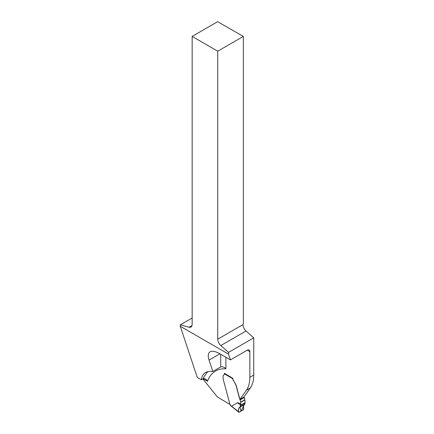 <?xml version="1.0" encoding="UTF-8"?>
<svg xmlns="http://www.w3.org/2000/svg" width="434" height="434" viewBox="0 0 434 434"><rect width="100%" height="100%" fill="white"/><g stroke="black" fill="none" stroke-linecap="round" stroke-linejoin="round"><path stroke-width="0.65" d="M225.886 357.258L225.886 368.829L224.541 367.517L221.937 366.611L220.716 366.925L212.844 371.471L209.058 360.084C207.712 355.864 208.06 353.108 210.099 351.817C212.269 350.677 215.546 351.339 219.919 353.813L230.454 359.894L228.534 354.133L180.262 326.26L180.262 324.865L189.083 327.231A5.848 3.38 -120 0 0 190.938 327.062A5.848 3.38 -120 0 0 192.153 324.388L192.153 36.413L217.743 51.185L217.743 339.166A5.848 3.38 -120 0 0 220.808 345.545L228.534 352.397L253.738 337.847L246.013 330.996A5.848 3.38 60 0 1 242.991 325.316L243.018 324.572A3.656 2.11 120 0 1 243.338 323.493L243.338 36.413L217.743 51.185M228.534 354.133L228.534 352.397M253.738 337.847L253.738 375.074L249.865 377.314L249.865 351.67A3.656 2.11 120 0 0 249.105 349.999A3.656 2.11 120 0 0 247.277 350.178L249.865 351.67M250.277 388.001L246.398 390.242L240.013 399.329L243.886 397.088L250.277 388.001A36.559 21.109 -120 0 0 253.738 375.074M180.262 324.865L192.153 318.003M180.262 326.26L197.258 377.352L201.392 379.745L203.139 378.736L204.826 378.567L206.611 379.815L207.523 381.264L203.139 378.736A51.185 29.55 60 0 1 208.038 371.623M202.857 378.898L217.336 396.915L230.183 404.624A1.096 0.635 60 0 1 230.573 405.606A29.979 17.306 60 0 1 231.561 406.202L237.675 402.644L240.751 403.983L240.751 402.318L244.89 399.931A0.732 0.423 -120 0 0 244.857 399.709L244.277 397.533A0.732 0.423 -120 0 0 244.125 397.191A2.061 1.188 60 0 1 243.984 396.953M201.392 379.745C201.767 376.359 203.134 373.978 205.494 372.594C207.403 371.499 209.855 371.124 212.844 371.471M243.338 36.413L217.635 21.7L192.153 36.413M223.743 375.019A2.74 1.584 60 0 1 223.949 374.933L223.819 375.009A2.74 1.584 -120 0 0 223.613 375.095A2.74 1.584 -120 0 0 223.043 376.354L223.157 378.969A3.656 2.11 -120 0 0 223.201 379.153L229.863 404.146M224.465 373.359L232.787 378.258A2.924 1.687 60 0 0 233.394 380.298L235.814 384.855A3.656 2.11 60 0 1 236.118 385.707L239.563 398.629A2.061 1.188 -120 0 0 239.991 399.578A0.732 0.423 60 0 1 240.138 399.92L240.718 402.096A0.732 0.423 60 0 1 240.751 402.318M240.013 399.329A2.061 1.188 60 0 1 239.693 398.553L236.248 385.636A3.656 2.11 60 0 0 235.944 384.779L233.394 380.298M246.398 390.242A36.559 21.109 -120 0 0 249.865 377.314M230.454 359.894L247.277 350.178M240.751 403.983L239.98 407.065L240.951 411.22L244.277 404.591L243.469 406.322L243.778 409.126L243.344 409.837L238.977 412.3L238.624 411.969L238.543 409.49L239.167 407.705L244.727 404.325C243.447 405.063 243.127 406.571 243.772 408.855L243.344 409.837L239.194 412.235L243.344 409.837L243.772 408.855C243.127 406.571 243.447 405.063 244.727 404.325L245.118 402.649L244.89 399.931M232.787 378.166A0.732 0.423 120 0 0 232.727 378.296L232.678 378.643A2.924 1.687 -120 0 0 233.264 380.374M224.557 373.213A0.732 0.423 120 0 0 224.34 373.831L224.34 374.113A1.828 1.058 60 0 1 223.96 374.949A1.828 1.058 60 0 1 223.819 375.009M231.089 405.904L230.573 405.606M232.065 406.501L231.561 406.202L232.065 406.501M239.98 407.065C238.7 407.803 238.239 409.392 238.608 411.839C238.239 409.392 238.7 407.803 239.98 407.065L239.742 407.184M231.572 406.181L239.194 412.235M240.544 404.841C238.402 403.549 237.441 402.817 237.675 402.644M240.067 407.016L239.167 407.705L238.591 409.137L238.624 411.969L239.194 412.235L243.631 409.544L243.469 406.322L244.277 404.591M189.083 327.231L192.012 325.543M217.743 339.166L243.018 324.572M225.886 368.829A47.528 27.44 -120 0 0 207.523 381.264M209.058 360.084L219.919 353.813M220.716 366.925L220.716 354.274M246.013 330.996L220.808 345.545M232.678 378.643L224.34 373.831M240.257 406.68L244.977 403.956M245.107 402.888L240.49 405.557M240.523 405.302L245.118 402.649M244.857 399.709L240.718 402.096M244.277 397.533L240.138 399.92M244.125 397.191L239.991 399.578M231.68 406.517L233.101 407.607A0.732 0.396 -50.8 0 1 233.015 407.282M230.72 405.942L231.691 406.528M240.029 407.043L244.771 404.304M233.101 407.607L238.738 412.202"/></g></svg>
